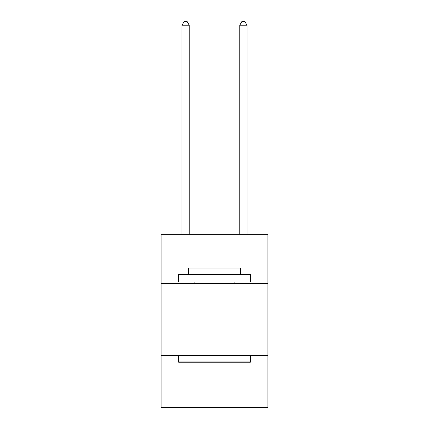 <?xml version="1.0" encoding="UTF-8"?>
<svg xmlns="http://www.w3.org/2000/svg" width="429" height="429" viewBox="0 0 429 429"><rect width="100%" height="100%" fill="white"/><g stroke="black" fill="none" stroke-linecap="round" stroke-linejoin="round"><path stroke-width="0.64" d="M267.927 283.376L267.927 234.282L161.073 234.282L161.073 283.376L267.927 283.376L267.927 407.55L161.073 407.55L161.073 283.376M267.927 355.571L161.073 355.571M179.268 362.789L178.405 361.92L250.595 361.92L249.732 362.789L179.268 362.789M250.595 274.71L250.595 281.928L178.405 281.928L178.405 274.71L250.595 274.71M188.508 274.71L188.508 268.071L240.492 268.071L240.492 274.71M250.595 355.571L250.595 361.92M178.405 355.571L178.405 361.92M234.137 281.928L234.137 283.376M194.863 281.928L194.863 283.376M189.232 234.282L189.232 25.204L182.014 25.204L182.014 234.282M182.014 25.204L184.18 21.45L187.065 21.45L189.232 25.204M246.986 234.282L246.986 25.204L239.768 25.204L239.768 234.282M239.768 25.204L241.935 21.45L244.82 21.45L246.986 25.204"/></g></svg>
